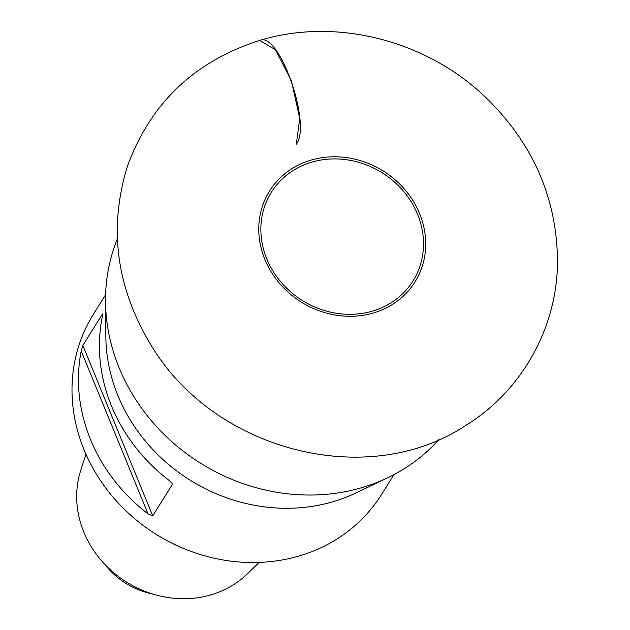 <?xml version="1.0" encoding="UTF-8"?>
<svg xmlns="http://www.w3.org/2000/svg" width="630" height="630" viewBox="0 0 630 630"><rect width="100%" height="100%" fill="white"/><g stroke="black" fill="none" stroke-linecap="round" stroke-linejoin="round"><path stroke-width="0.94" d="M438.905 439.583A191.803 172.833 -148 0 1 387.741 477.76A191.803 172.833 -148 0 1 119.172 367.904A191.803 172.833 -148 0 1 105.533 301.605A191.803 172.833 -148 0 1 117.361 238.872M387.741 477.76L355.887 492.975A169.927 153.121 -148 0 1 117.944 395.648A169.927 153.121 -148 0 1 105.856 336.908L105.533 301.605M105.612 294.706L93.232 314.535A169.927 153.121 32 0 0 156.303 534.405A169.927 153.121 32 0 0 381.536 494.495L393.915 474.658M172.407 484.352L171.801 482.911L168.958 480.273A169.927 153.121 -148 0 1 102.17 317.433L102.509 313.921L82.837 345.437L152.736 515.868L172.407 484.352L171.825 482.942M152.736 515.868L148.003 513.86L81.215 351.012A169.927 153.121 32 0 0 148.003 513.86M81.215 351.012L82.837 345.437M85.956 454.285L80.813 470.098A100.516 90.57 32 0 0 126.543 582.088A100.516 90.57 32 0 0 247.236 573.977L259.182 562.409M104.848 564.401A73.025 65.803 32 0 0 151.964 593.806M259.686 40.438L275.499 49.754L291.454 80.853L299.738 118.503L296.305 144.286C311.945 124.464 279.153 31.004 259.851 40.391C194.725 61.134 150.633 102.989 127.551 165.95C108.399 227.58 116.133 287.138 150.751 344.634C213.601 450.93 367.613 490.927 466.168 425.187C522.026 390.647 557.156 327.687 557.519 261.781C557.022 198.245 533.067 143.435 485.667 97.359C426.439 40.391 336.089 17.081 259.851 40.391M266.805 258.922A83.562 75.293 32 0 0 406.311 289.91A83.562 75.293 32 0 0 353.438 160.996A83.562 75.293 32 0 0 266.805 258.922M419.604 213.625A85.767 77.277 -148 0 1 373.566 312.921A85.767 77.277 -148 0 1 264.868 259.434A85.767 77.277 -148 0 1 310.905 160.138A85.767 77.277 -148 0 1 419.604 213.625"/></g></svg>
